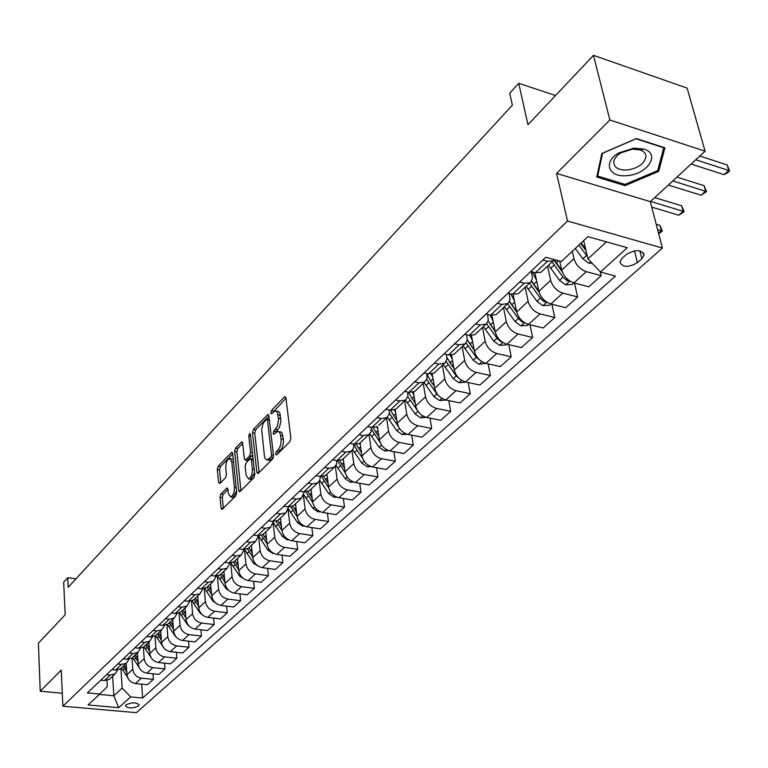 <?xml version="1.0" encoding="UTF-8"?>
<svg xmlns="http://www.w3.org/2000/svg" width="768" height="768" viewBox="0 0 768 768"><rect width="100%" height="100%" fill="white"/><g stroke="black" fill="none" stroke-linecap="round" stroke-linejoin="round"><path stroke-width="1.15" d="M275.578 454.243L276.624 454.954L289.872 441.686L290.851 438.154L285.907 397.901L284.928 396.653L284.4 396.989L271.411 410.573L270.749 412.992L271.421 413.866L275.078 410.861L277.085 411.696L278.65 419.021L277.45 426.106L273.821 431.05L273.149 433.478L273.83 434.381L277.478 431.434L279.005 431.77L280.32 433.92L281.05 438.931C281.328 443.53 280.301 447.254 277.949 450.106L276.259 451.805L275.578 454.243M138.557 705.974L139.171 704.947C136.368 702.221 131.981 702.182 125.981 704.851L125.386 705.859C128.179 708.586 132.576 708.624 138.557 705.974M220.934 493.958L220.042 497.242L221.107 508.195L222.019 509.51L235.766 495.898L236.688 492.547L232.656 453.504L231.763 452.246L218.218 466.234L217.325 469.507L218.602 482.506L219.907 483.514L225.514 477.754L226.416 474.451L225.763 467.962C225.715 462.989 226.915 459.792 229.363 458.371L231.754 461.741L234.394 487.421C234.461 492.432 233.261 495.638 230.794 497.05L228.336 493.546L227.904 489.254L226.992 487.958L220.934 493.958L223.171 494.323L222.278 497.606L223.334 508.358M609.869 119.99L556.598 173.414L650.314 201.648L705.091 151.181L609.869 119.99L593.491 55.344L527.962 124.723L518.726 83.318L509.722 93.197L512.352 105.206L68.179 587.299L67.728 577.757L63.667 582.211L65.184 614.774L38.4 643.133L40.214 691.21L62.285 693.235M556.598 173.414L567.523 221.03L62.861 706.224L61.258 670.109L40.214 691.21M256.867 472.282L257.837 473.606L258.307 473.318L272.544 459.043L273.514 455.568L268.867 415.69L267.917 414.442L253.43 429.389L252.499 432.778L256.867 472.282L258.97 472.646M253.853 477.782L239.635 491.856L238.694 490.531L234.634 451.44L235.536 448.109L241.747 441.802L242.659 443.05L244.349 458.861L245.28 460.147L249.638 455.856L250.57 452.477L248.765 435.955L249.744 433.382L250.387 434.256L254.794 474.374L253.853 477.782M593.491 55.344L687.12 88.109L705.091 151.181M626.429 254.419L622.022 258.394L619.872 261.994C622.502 267.571 628.358 267.792 637.44 262.656L641.875 258.72L644.093 255.043C641.462 249.418 635.568 249.216 626.429 254.419M567.523 221.03L662.4 248.054L136.368 712.656L62.861 706.224M141.667 684.144L142.618 698.016L615.456 276.048L600.422 272.006L627.264 247.728L587.885 236.659L561.379 261.494L545.722 257.28L87.389 692.909L99.706 694.051L107.328 686.678L106.963 680.39M142.618 698.016L130.637 696.912L118.733 707.674L88.07 704.957L99.706 694.051M650.314 201.648L662.4 248.054M75.994 578.822L67.728 577.757M555.571 95.491L518.726 83.318M600.422 272.006L587.952 258.883L583.68 240.595M587.952 258.883L606.422 241.872M112.646 676.195L113.827 695.77L122.15 688.09L120.922 668.4M152.976 673.776L153.379 679.363L147.456 684.701L135.446 683.539C130.579 682.579 127.747 679.632 126.95 674.698L126.221 663.398M153.379 679.363L141.331 678.173C136.445 677.194 133.584 674.227 132.778 669.264L132.029 657.926M164.544 663.158L164.986 668.899L158.918 674.371L146.822 673.152C141.907 672.173 139.046 669.187 138.221 664.205L137.443 652.819M164.986 668.899L152.832 667.661C147.907 666.662 145.018 663.658 144.182 658.656L143.386 647.165M176.381 652.301L176.851 658.205L170.65 663.802L158.458 662.525C153.504 661.517 150.605 658.493 149.75 653.472L148.934 641.99M176.851 658.205L164.611 656.899C159.638 655.872 156.72 652.838 155.856 647.789L155.002 636.086M188.496 641.174L189.005 647.251L182.65 652.973L170.362 651.648C165.37 650.602 162.442 647.549 161.558 642.48L160.685 630.902M189.005 647.251L176.669 645.888C171.658 644.832 168.701 641.75 167.808 636.662L166.886 624.72M200.899 629.779L201.446 636.029L194.938 641.894L182.554 640.502C177.523 639.437 174.557 636.346 173.654 631.229L172.723 619.555M201.446 636.029L189.014 634.608C183.955 633.523 180.97 630.403 180.058 625.267L179.059 613.037M213.6 618.096L214.195 624.538L207.533 630.547L195.043 629.098C189.974 627.994 186.97 624.864 186.038 619.699L185.05 607.93M214.195 624.538L201.658 623.05C196.56 621.936 193.546 618.787 192.595 613.603L191.52 601.037M226.618 606.134L227.251 612.768L220.426 618.922L207.84 617.405C202.723 616.272 199.68 613.104 198.72 607.901L197.674 596.026M227.251 612.768L214.618 611.213C209.482 610.061 206.419 606.874 205.44 601.642L204.278 588.71M239.942 593.866L240.634 600.701L233.635 607.018L220.954 605.424C215.789 604.262 212.717 601.056 211.718 595.795L210.614 583.824M240.634 600.701L227.904 599.078C222.72 597.898 219.619 594.662 218.611 589.392L217.344 576.029M253.613 581.28L254.352 588.336L247.181 594.806L234.394 593.146C229.19 591.946 226.07 588.701 225.053 583.392L223.882 571.315M254.352 588.336L241.517 586.637C236.294 585.418 233.155 582.154 232.109 576.826L230.736 562.982M267.619 568.378L268.426 575.654L261.062 582.288L248.179 580.55C242.928 579.322 239.77 576.029 238.714 570.682L237.475 558.499M268.426 575.654L255.485 573.878C250.214 572.63 247.037 569.309 245.962 563.933L244.464 549.562M281.99 555.13L282.854 562.646L275.309 569.453L262.32 567.638C257.021 566.371 253.824 563.03 252.73 557.635L251.424 545.347M282.854 562.646L269.818 560.784C264.49 559.498 261.274 556.138 260.17 550.714L258.538 535.738M296.726 541.536L297.667 549.293L289.92 556.282L276.826 554.381C271.478 553.075 268.243 549.696 267.12 544.243L265.738 531.85M297.667 549.293L284.515 547.354C279.149 546.029 275.894 542.621 274.742 537.149L273.168 523.315M311.856 527.568L312.874 535.594L304.915 542.765L291.715 540.778C286.33 539.434 283.046 536.006 281.885 530.506L280.426 518.006M312.874 535.594L299.616 533.558C294.202 532.195 290.899 528.749 289.709 523.219L288.134 509.933M327.389 513.216L328.483 521.52L320.314 528.883L307.008 526.81C301.565 525.427 298.243 521.952 297.043 516.403L295.507 503.789M328.483 521.52L315.12 519.398C309.658 517.987 306.317 514.493 305.088 508.915L303.466 495.917M343.334 498.47L344.515 507.062L336.125 514.627L322.704 512.458C317.222 511.037 313.862 507.514 312.614 501.907L310.992 489.187M344.515 507.062L331.046 504.845C325.536 503.395 322.147 499.853 320.88 494.218L319.2 481.354M359.722 483.312L360.989 492.211L352.368 499.987L338.842 497.722C333.312 496.243 329.904 492.682 328.608 487.018L326.899 474.182M360.989 492.211L347.414 489.888C341.856 488.39 338.419 484.8 337.104 479.117L335.357 466.272M376.55 467.712L377.933 476.938L369.062 484.934L355.43 482.563C349.853 481.046 346.397 477.427 345.053 471.715L343.258 458.765M377.933 476.938L364.243 474.518C358.637 472.973 355.152 469.325 353.789 463.584L351.955 450.672M393.859 451.67L395.347 461.242L386.227 469.459L372.49 466.982C366.854 465.418 363.35 461.741 361.968 455.971L360.067 442.906M395.347 461.242L381.552 458.707C375.888 457.104 372.365 453.408 370.954 447.61L369.014 434.534M411.658 435.149L413.27 445.085L403.891 453.542L390.029 450.95C384.355 449.328 380.794 445.613 379.363 439.786L377.366 426.595L371.904 427.44L367.574 426.605M413.27 445.085L399.36 442.435C393.648 440.784 390.067 437.03 388.608 431.184L386.554 417.936M429.965 418.128L431.712 428.458L422.054 437.165L408.086 434.458C402.355 432.778 398.755 429.005 397.267 423.12L395.136 409.632M431.712 428.458L417.686 425.683C411.936 423.984 408.298 420.173 406.79 414.269L404.621 400.896M448.81 400.598L450.71 411.341L440.765 420.307L426.682 417.475C420.902 415.738 417.245 411.907 415.699 405.965L413.414 392.093M450.71 411.341L436.57 408.442C430.762 406.675 427.075 402.816 425.51 396.845L423.226 383.357M468.211 382.522L470.266 393.706L460.022 402.941L445.834 399.974C439.997 398.189 436.282 394.301 434.688 388.301L432.211 373.939M470.266 393.706L456.019 390.672C450.154 388.848 446.41 384.931 444.787 378.902L442.387 365.29M488.189 363.878L490.426 375.533L479.866 385.046L465.562 381.946C459.677 380.102 455.904 376.147 454.253 370.09L451.565 355.133M490.426 375.533L476.064 372.355C470.15 370.474 466.349 366.49 464.669 360.403L462.134 346.675M508.781 344.64L511.21 356.794L500.323 366.605L485.904 363.37C479.962 361.45 476.141 357.437 474.422 351.322L471.475 335.645M511.21 356.794L496.733 353.472C490.762 351.523 486.912 347.472 485.165 341.328L482.496 327.475M529.997 324.778L532.646 337.469L521.414 347.597L506.88 344.198C500.89 342.221 497.011 338.141 495.226 331.958L491.981 315.437M532.646 337.469L518.054 333.994C512.035 331.978 508.118 327.859 506.304 321.648L503.501 307.67M551.885 304.243L554.774 317.52L543.187 327.974L528.538 324.413C522.49 322.368 518.544 318.221 516.701 311.981L513.101 294.442M554.774 317.52L540.067 313.882C534 311.789 530.016 307.613 528.134 301.334L525.178 287.232M574.464 283.027L577.622 296.928L565.651 307.718L550.886 303.994C544.79 301.872 540.778 297.658 538.858 291.35L534.854 272.63M577.622 296.928L562.8 293.117C556.675 290.947 552.634 286.694 550.675 280.358L547.555 266.131M600.336 271.91L601.219 275.654L588.854 286.8L573.974 282.902C567.821 280.694 563.75 276.413 561.754 270.048L559.747 261.062M601.219 275.654L586.291 271.651C580.109 269.405 576 265.085 573.965 258.691L572.275 251.29M99.302 694.426L113.827 695.77L118.733 707.674M531.418 271.738L532.454 278.102L530.832 282.029L530.026 282.662L524.314 283.2L519.696 282.01M509.174 293.472L509.971 299.866L507.994 303.533L501.898 304.426L497.309 303.293M487.622 314.486L488.266 320.362L486.269 324.019L480.192 324.96L475.651 323.885M466.733 334.819L467.242 340.214L465.216 343.862L459.168 344.851L454.666 343.824M446.477 354.499L446.861 359.453L444.826 363.091L438.806 364.128L434.342 363.139M426.826 373.555L426.989 378.653L424.637 382.032L419.069 382.81L414.643 381.869M407.76 392.035L407.827 396.739L405.456 400.109L399.926 400.925L395.53 400.032M389.242 409.939L389.222 414.298L386.851 417.658L381.35 418.512L376.992 417.648M371.261 427.315L371.002 431.856L368.784 434.688L363.322 435.571L359.002 434.746M353.789 444.182L353.462 448.406L351.245 451.229L345.811 452.141L341.53 451.363M554.486 259.642L553.229 260.774L547.498 261.264L542.842 260.016M542.438 270.96L541.066 272.246L535.344 272.765L530.707 271.546M519.629 292.464L518.266 293.75L512.563 294.326L507.965 293.165M497.568 313.267L496.186 314.563L490.522 315.187L485.962 314.083M476.198 333.418L474.816 334.714L469.181 335.386L464.659 334.33M455.501 352.934L454.118 354.24L448.502 354.95L444.019 353.942M435.437 371.846L434.045 373.152L428.467 373.91L424.022 372.95M415.978 390.192L414.595 391.498L409.037 392.304L404.63 391.382M397.094 407.99L395.712 409.296L390.192 410.131L385.824 409.258M378.778 425.27L386.851 417.658M360.989 442.042L359.597 443.347L354.154 444.25L349.853 443.443M343.699 458.342L342.317 459.648L336.902 460.57L332.64 459.811M336.806 460.56L336.413 464.496L334.195 467.299L328.8 468.24L324.547 467.491M326.909 474.182L325.526 475.478L320.141 476.438L315.917 475.699M320.294 476.458L319.805 480.23L317.626 482.928L312.259 483.898L308.054 483.178M310.579 489.581L309.197 490.877L303.84 491.856L299.654 491.155M304.214 491.914L301.517 498.115L296.179 499.114L292.013 498.422M294.691 504.557L293.318 505.853L288 506.861L283.843 506.189M288.566 506.928L285.85 512.89L280.541 513.907L276.403 513.254M279.235 519.13L277.862 520.416L272.582 521.443L268.464 520.81M273.341 521.53L270.595 527.27L265.325 528.307L261.226 527.683M264.192 533.309L262.819 534.605L257.578 535.651L253.488 535.037M258.499 535.738L255.744 541.277L250.512 542.333L246.442 541.728M249.542 547.123L248.179 548.41L242.966 549.475L238.915 548.89M244.042 549.562L241.286 554.909L236.093 555.984L232.051 555.408M235.277 560.573L233.914 561.859L228.739 562.944L224.717 562.378M229.958 563.03L227.203 568.186L222.038 569.28L218.035 568.733M221.376 573.677L220.022 574.963L214.877 576.058L210.893 575.52M216.221 576.134L213.475 581.136L208.349 582.24L204.374 581.712M207.83 586.454L206.477 587.731L201.36 588.845L197.414 588.336M202.829 588.912L200.093 593.75L194.995 594.874L191.059 594.365M194.611 598.915L193.267 600.182L188.189 601.315L184.272 600.826M189.773 601.363L187.046 606.048L181.978 607.19L178.08 606.71M181.728 611.059L180.384 612.326L175.344 613.478L171.456 613.008M177.024 613.507L174.317 618.058L169.286 619.2L165.418 618.739M169.162 622.915L167.818 624.182L162.806 625.334L158.957 624.883M164.592 625.354L161.894 629.76L156.902 630.922L153.062 630.49M156.893 634.483L155.558 635.741L150.576 636.912L146.755 636.48M152.448 636.902L149.77 641.194L144.816 642.365L141.005 641.942M144.912 645.773L143.587 647.03L138.643 648.211L134.851 647.798M140.592 648.182L137.942 652.349L133.008 653.539L129.235 653.136M133.219 656.803L131.894 658.051L126.989 659.242L123.226 658.848M129.005 659.194L126.384 663.254L121.488 664.445L117.744 664.061M121.795 667.574L120.48 668.813L115.603 670.013L111.869 669.638M117.696 669.946L115.085 673.901L110.227 675.101L106.512 674.726M110.63 678.096L109.325 679.334L104.477 680.544L100.781 680.179M122.15 688.09L130.637 696.912M601.814 153.523L596.755 177.034L625.027 185.645L658.704 171.379L664.925 147.821L636.326 138.557L601.814 153.523M658.099 169.094L658.704 171.379M624.691 184.31L625.027 185.645M277.939 453.638L280.272 450.518C282.624 447.677 283.651 443.952 283.373 439.354L281.05 438.931M278.918 431.702L281.04 432.019L282.067 433.056L283.373 439.354M276.509 411.139L278.602 411.456L279.811 412.838L280.944 421.21L279.418 427.315L275.51 432.797M285.946 398.237L273.12 412.234M268.906 416.026L255.696 429.811L254.765 433.19L259.133 472.483M270.845 457.248L271.517 454.829L267.466 419.856L266.794 418.973L263.136 423.427L261.648 429.437L264.48 456.374L265.267 458.755L266.899 460.003L270.845 457.248L273.379 457.373M269.299 419.424L267.101 419.03M268.464 460.128L269.846 460.378L271.382 459.427L269.078 459.024M273.149 457.661L271.382 459.427M240.941 490.714L236.87 451.834L234.634 451.44M242.698 443.376L237.782 448.512L236.87 451.834M247.142 460.474L252.653 454.829M246.125 475.44L248.669 478.944C251.222 477.485 252.461 474.202 252.384 469.114L251.376 459.917L250.435 458.63L249.965 458.918L246.067 462.912L245.146 466.282L246.125 475.44M249.869 479.146L250.944 479.328L254.602 472.637M253.114 459.101L250.848 458.707M227.933 489.494L223.171 494.323M232.042 497.251L233.05 497.414L236.544 491.155M233.29 459.667L230.381 458.544M232.685 453.83L220.435 466.618L219.542 469.882L220.8 482.602M591.984 263.126L588.979 263.309L582.912 258.787L575.28 248.467M585.658 249.043L581.155 242.966M578.87 245.098L587.395 256.502M586.022 250.608L580.685 243.408M691.104 164.074L724.09 174.653L728.765 170.467L727.152 164.918L699.821 156.038M695.741 159.802L728.765 170.467L729.6 170.938L727.728 172.618L724.09 174.653M727.152 164.918L729.6 170.938M573.946 282.893L572.285 284.41L565.536 284.822L559.546 280.406L548.573 265.171M561.869 270.499L554.285 259.891M552.048 261.898L563.04 277.162L567.139 280.8L569.414 280.733M562.397 272.102L554.016 260.17M668.314 185.069L701.098 195.235L705.648 191.165L704.093 185.664L676.925 177.13M672.816 180.922L706.522 191.578L701.098 195.235M704.093 185.664L706.522 191.578M536.467 280.176L532.368 271.978M550.858 303.984L549.494 305.232L542.842 305.654L536.918 301.315L526.166 286.301M538.838 291.254L531.61 281.05M529.526 283.133L540.317 298.186L544.349 301.757L546.288 301.834M539.117 292.339L531.456 281.29M651.734 207.12L678.778 215.213L683.194 211.267L681.706 205.805L654.701 197.606M650.554 201.427L684.115 211.622L678.778 215.213M681.706 205.805L684.115 211.622M514.406 300.797L510.826 293.885M540.067 313.882L527.424 325.402L520.867 325.824L515.021 321.571L504.461 306.768M516.576 311.395L509.578 301.392M507.734 303.725L518.304 318.538L522.278 322.051L523.853 322.224M516.73 312.154L509.51 301.555M658.56 233.318L661.382 230.794L659.962 225.37L656.208 224.266M657.619 229.699L662.342 231.101L658.666 233.741M659.962 225.37L662.342 231.101M493.037 320.774L489.984 315.053M506.851 344.189L506.035 344.938L499.565 345.36L493.795 341.203L483.437 326.592M495.024 330.931L488.15 320.947M486.634 323.693L496.973 338.256L500.899 341.712L502.061 341.933M495.13 331.459L488.15 320.966M627.178 175.613C647.376 174.47 660.883 153.802 643.939 149.069L633.763 148.147L618.874 152.909C602.448 162.048 608.698 177.898 627.178 175.613M627.37 169.987C637.91 168.278 644.102 163.987 645.936 157.123C646.099 153.725 644.131 151.306 640.013 149.866L632.333 149.174L621.101 152.774C616.627 155.53 614.17 158.621 613.747 162.058C614.035 167.683 618.576 170.323 627.37 169.987M602.592 153.283L636 138.797L663.715 147.763L657.706 170.592L625.066 184.426L597.667 176.074L602.573 153.197M597.293 174.528L597.667 176.074M472.32 340.147L469.776 335.51M485.875 363.36L478.925 364.31L473.222 360.23L463.046 345.811M474.154 349.891L467.309 339.706M466.118 342.95L476.304 357.37L480.874 360.97M474.211 350.198L468.25 341.453M452.246 358.925L450.144 355.181M476.064 372.355L465.187 382.253L458.899 382.685L453.264 378.682L443.27 364.454M453.926 368.285L446.957 357.562M446.16 361.507L456.259 375.907L460.08 379.238M453.955 368.4L449.28 361.786M432.768 377.155L431.04 374.122M456.019 390.672L445.68 400.08L439.478 400.512L433.91 396.586L424.09 382.541M434.323 386.15L430.656 381.043L426.864 373.805M426.739 379.411L436.81 393.898L439.344 396.422M413.866 394.848L412.435 392.362M426.403 417.408L420.614 417.821L415.114 413.962L405.466 400.109L395.712 409.296M415.296 403.507L408.365 392.16M407.846 396.682L418.608 412.205M395.51 412.022L394.32 409.968M407.299 434.266L402.298 434.63L396.864 430.838L387.418 417.226M396.835 420.374L390.499 410.189M389.424 413.29L398.438 426.672M377.693 428.717L376.675 426.979M388.81 450.643L384.509 450.96L379.133 447.235L369.84 433.786M378.912 436.762L373.114 427.603M371.443 429.187L380.083 442.358M360.365 444.941L359.482 443.424M370.886 466.56L367.21 466.829L361.891 463.171L352.714 449.818M361.498 452.707L356.179 444.403M353.837 444.192L357.014 450.202L362.419 457.853M343.526 460.723L342.701 459.283M353.501 482.026L350.39 482.266L345.139 478.666L336.019 465.322M344.573 468.221L339.677 460.637M337.459 460.656L345.331 473.04M327.158 476.064L326.362 474.691M336.624 497.078L334.032 497.28L328.838 493.747L319.757 480.346M328.118 483.322L323.587 476.342M321.494 476.573L328.762 487.882M311.222 491.002L310.474 489.677M320.227 511.728L318.115 511.891L312.97 508.416L303.898 494.88M312.115 498.01L307.901 491.539M305.933 491.962L312.682 502.378M295.718 505.536L294.998 504.259M304.291 525.974L302.611 526.109L297.533 522.691L288.413 508.944M296.544 512.323L292.598 506.266M290.755 506.861L297.053 516.528M280.618 519.686L279.936 518.467M288.797 539.856L287.52 539.962L282.499 536.592L273.293 522.499M281.386 526.262L277.661 520.55M275.952 521.299L281.856 530.333M265.92 533.482L265.267 532.301M273.715 553.382L272.822 553.45L267.85 550.138L258.605 535.747M266.63 539.856L263.069 534.365M261.494 535.286L267.062 543.792M251.597 546.912L250.973 545.779M259.037 566.554L253.574 563.338L244.646 549.552M252.25 553.094L248.832 547.795M247.382 548.87L252.653 556.915M237.629 560.016L237.034 558.912M244.742 579.398L239.664 576.202L231.034 562.954M238.243 566.016L234.95 560.88M233.606 562.061L238.618 569.702M224.026 572.784L223.45 571.728M230.755 591.878L226.099 588.749L217.728 575.952M224.582 578.611L221.414 573.648M220.138 574.848L224.928 582.192M210.749 585.235L210.202 584.218M216.96 603.965L212.861 600.989L204.73 588.586M211.267 590.899L208.214 586.09M206.966 587.27L211.594 594.374M197.798 597.389L197.27 596.41M203.453 615.686L199.949 612.931L192.019 600.854M198.278 602.89L195.331 598.234M194.112 599.386L198.576 606.269M185.165 609.254L184.656 608.304M190.205 627.043L187.354 624.586L179.606 612.797M185.606 614.602L182.765 610.09M181.574 611.213L185.885 617.885M172.829 620.832L172.339 619.91M177.178 638.016L175.046 635.962L167.462 624.413M173.242 626.035L170.496 621.658M169.334 622.752L173.491 629.222M160.781 632.141L160.32 631.248M164.304 648.48L155.587 635.712M161.165 637.21L158.515 632.957M157.373 634.022L161.395 640.301M149.021 643.19L148.57 642.326M151.104 657.638L143.952 646.685M149.366 648.125L146.813 643.987M145.699 645.034L149.587 651.13M137.52 653.981L137.098 653.146M139.008 667.296L132.576 657.408M137.846 658.79L135.37 654.768M134.285 655.795L138.048 661.718M126.288 664.531L125.875 663.725M127.488 677.194L121.469 667.882M126.595 669.216L124.195 665.309M123.139 666.307L126.778 672.067M126.95 674.698L132.778 669.264M138.221 664.205L144.182 658.656M149.75 653.472L155.856 647.789M161.558 642.48L167.808 636.662M173.654 631.229L180.058 625.267M186.038 619.699L192.595 613.603M198.72 607.901L205.44 601.642M211.718 595.795L218.611 589.392M225.053 583.392L232.109 576.826M238.714 570.682L245.962 563.933M252.73 557.635L260.17 550.714M267.12 544.243L274.742 537.149M281.885 530.506L289.709 523.219M297.043 516.403L305.088 508.915M312.614 501.907L320.88 494.218M328.608 487.018L337.104 479.117M345.053 471.715L353.789 463.584M361.968 455.971L370.954 447.61M379.363 439.786L388.608 431.184M397.267 423.12L406.79 414.269M415.699 405.965L425.51 396.845M434.688 388.301L444.787 378.902M454.253 370.09L464.669 360.403M474.422 351.322L485.165 341.328M495.226 331.958L506.304 321.648M516.701 311.981L528.134 301.334M538.858 291.35L550.675 280.358M561.754 270.048L573.965 258.691M535.344 272.765L547.498 261.264M573.974 282.902L586.291 271.651M550.886 303.994L562.8 293.117M512.563 294.326L524.314 283.2M490.522 315.187L501.898 304.426M506.88 344.198L518.054 333.994M469.181 335.386L480.192 324.96M485.904 363.37L496.733 353.472M448.502 354.95L459.168 344.851M428.467 373.91L438.806 364.128M409.037 392.304L419.069 382.81M426.682 417.475L436.57 408.442M390.192 410.131L399.926 400.925M408.086 434.458L417.686 425.683M371.904 427.44L381.35 418.512M390.029 450.95L399.36 442.435M354.154 444.25L363.322 435.571M372.49 466.982L381.552 458.707M336.902 460.57L345.811 452.141M355.43 482.563L364.243 474.518M320.141 476.438L328.8 468.24M338.842 497.722L347.414 489.888M303.84 491.856L312.259 483.898M322.704 512.458L331.046 504.845M288 506.861L296.179 499.114M307.008 526.81L315.12 519.398M272.582 521.443L280.541 513.907M291.715 540.778L299.616 533.558M257.578 535.651L265.325 528.307M276.826 554.381L284.515 547.354M242.966 549.475L250.512 542.333M262.32 567.638L269.818 560.784M228.739 562.944L236.093 555.984M248.179 580.55L255.485 573.878M214.877 576.058L222.038 569.28M234.394 593.146L241.517 586.637M201.36 588.845L208.349 582.24M220.954 605.424L227.904 599.078M188.189 601.315L194.995 594.874M207.84 617.405L214.618 611.213M175.344 613.478L181.978 607.19M195.043 629.098L201.658 623.05M162.806 625.334L169.286 619.2M182.554 640.502L189.014 634.608M150.576 636.912L156.902 630.922M170.362 651.648L176.669 645.888M138.643 648.211L144.816 642.365M158.458 662.525L164.611 656.899M126.989 659.242L133.008 653.539M146.822 673.152L152.832 667.661M115.603 670.013L121.488 664.445M135.446 683.539L141.331 678.173M104.477 680.544L110.227 675.101M639.878 250.819L641.875 258.72M634.474 250.8L637.44 262.656M280.272 450.518L277.949 450.106M282.97 435.994L280.646 435.562M276.125 431.482L273.821 431.05M277.805 429.763L275.501 429.331M280.877 418.646L278.573 418.205M280.483 415.334L278.179 414.893M273.706 411.014L271.411 410.573M285.754 397.258L284.4 396.989M278.573 452.227L276.259 451.805M254.765 433.19L252.499 432.778M255.696 429.811L253.43 429.389M268.704 415.008L267.408 414.768M273.466 455.174L271.517 454.829M269.395 420.221L267.466 419.856M240.778 490.877L238.694 490.531M237.782 448.512L235.536 448.109M242.486 442.31L241.286 442.099M248.006 460.253L245.741 459.859M251.904 456.259L249.638 455.856M252.422 452.803L250.57 452.477M250.618 436.301L248.765 435.955M254.246 469.44L252.384 469.114M253.238 460.243L251.376 459.917M227.693 488.41L226.56 488.227M236.189 487.718L234.394 487.421M233.539 462.048L231.754 461.741M220.57 482.832L218.602 482.506M219.542 469.882L217.325 469.507M220.435 466.618L218.218 466.234M232.474 452.736L231.312 452.534M223.171 508.522L221.107 508.195M222.278 497.606L220.042 497.242M589.152 263.299L590.755 261.83M582.912 258.787L586.531 255.446M565.709 284.813L569.846 281.021M556.339 262.992L558.701 260.774M550.656 268.33L554.131 265.066M559.546 280.406L563.04 277.162M566.592 278.362L567.139 280.8M543.005 305.645L546.797 302.17M533.702 284.256L536.736 281.414M528.202 289.421L531.571 286.253M536.918 301.315L540.317 298.186M543.955 299.933L544.349 301.757M521.03 325.814L524.477 322.646M511.786 304.838L514.675 302.122M506.458 309.84L509.722 306.778M515.021 321.571L518.304 318.538M522.019 320.755L522.278 322.051M499.728 345.35L502.867 342.47M490.56 324.778L493.315 322.195M485.395 329.626L488.554 326.659M493.795 341.203L496.973 338.256M500.746 340.896L500.899 341.712M479.088 364.301L481.93 361.69M469.978 344.112L472.608 341.645M464.966 348.816L468.029 345.936M473.222 360.23L476.304 357.37M459.062 382.675L461.626 380.323M450.019 362.851L452.525 360.499M445.162 367.411L448.138 364.627M453.264 378.682L456.259 375.907M439.632 400.502L441.926 398.39M430.656 381.043L433.046 378.787M425.942 385.469L428.822 382.762M433.91 396.586L436.81 393.898M420.768 417.811L422.822 415.93M411.859 398.698L414.144 396.547M407.28 402.989L410.083 400.358M415.114 413.962L417.936 411.35M402.451 434.621L404.266 432.95M393.61 415.834L395.789 413.789M389.165 420.01L391.882 417.456M396.864 430.838L399.475 428.419M384.653 450.95L386.246 449.491M375.878 432.49L377.962 430.531M371.558 436.55L374.198 434.064M379.133 447.235L381.514 445.027M367.354 466.819L368.736 465.552M358.646 448.675L360.634 446.803M354.442 452.621L357.014 450.202M361.891 463.171L364.07 461.165M350.534 482.256L351.715 481.171M341.885 464.41L343.795 462.624M337.805 468.25L340.301 465.898M345.139 478.666L347.107 476.842M334.176 497.27L335.165 496.358M325.594 479.722L327.408 478.013M321.619 483.446L324.048 481.162M328.838 493.747L330.614 492.096M318.25 511.872L319.056 511.133M309.734 494.611L311.472 492.979M305.866 498.24L308.237 496.022M312.97 508.416L314.573 506.938M302.755 526.099L303.389 525.514M294.298 509.107L295.958 507.542M290.534 512.64L292.838 510.48M297.533 522.691L298.963 521.376M279.274 523.219L280.858 521.731M275.606 526.666L277.853 524.554M282.499 536.592L283.757 535.43M264.634 536.976L266.15 535.546M261.062 540.326L263.251 538.272M267.85 550.138L268.954 549.12M250.368 550.368L251.818 549.005M246.883 553.642L249.014 551.635M253.574 563.338L254.534 562.454M236.467 563.424L237.85 562.128M233.069 566.621L235.152 564.662M239.664 576.202L240.48 575.453M222.902 576.163L224.227 574.925M219.6 579.274L221.626 577.363M226.099 588.749L226.771 588.125M209.683 588.586L210.95 587.395M206.458 591.61L208.435 589.757M212.861 600.989L213.418 600.48M196.781 600.701L197.99 599.568M193.632 603.658L195.562 601.843M184.195 612.528L185.347 611.443M181.114 615.408L183.005 613.642M171.898 624.067L173.002 623.03M168.902 626.89L170.736 625.162M159.898 635.338L160.944 634.358M156.97 638.093L158.765 636.413M148.176 646.349L149.174 645.408M145.306 649.046L147.062 647.395M136.723 657.11L137.674 656.218M133.92 659.741L135.638 658.128M125.53 667.622L126.432 666.768M122.794 670.195L124.464 668.621M541.066 272.246L553.229 260.774M518.266 293.75L530.026 282.662M496.186 314.563L507.581 303.83M474.816 334.714L485.846 324.317M454.118 354.24L464.803 344.16M434.045 373.152L444.403 363.389M414.595 391.498L424.637 382.032M359.597 443.347L368.784 434.688M342.317 459.648L351.245 451.229M325.526 475.478L334.195 467.299M309.197 490.877L317.626 482.928M293.318 505.853L301.517 498.115M277.862 520.416L285.85 512.89M262.819 534.605L270.595 527.27M248.179 548.41L255.744 541.277M233.914 561.859L241.286 554.909M220.022 574.963L227.203 568.186M206.477 587.731L213.475 581.136M193.267 600.182L200.093 593.75M180.384 612.326L187.046 606.048M167.818 624.182L174.317 618.058M155.558 635.741L161.894 629.76M143.587 647.03L149.77 641.194M131.894 658.051L137.942 652.349M120.48 668.813L126.384 663.254M109.325 679.334L115.085 673.901M643.555 252.922L644.093 255.043M269.846 460.378L267.542 459.974M247.546 460.541L245.28 460.147M250.944 479.328L248.669 478.944M233.05 497.414L230.794 497.05M640.013 149.866L643.939 149.069M621.101 152.774L618.874 152.909"/></g></svg>
